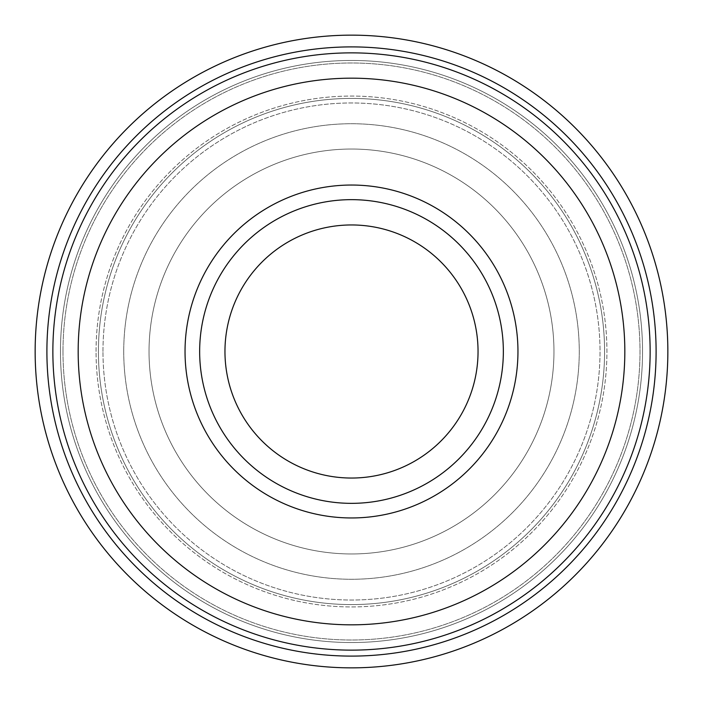 <?xml version="1.0" encoding="UTF-8"?>
<svg xmlns="http://www.w3.org/2000/svg" width="703" height="703" viewBox="0 0 703 703"><rect width="100%" height="100%" fill="white"/><g stroke="black" fill="none" stroke-linecap="round" stroke-linejoin="round"><path stroke-width="0.53" stroke-dasharray="3.52 2.64" d="M52.866 351.5A298.634 298.634 0 0 1 500.817 92.875A298.634 298.634 0 0 1 500.817 610.125A298.634 298.634 0 0 1 52.866 351.5A298.634 298.634 0 0 1 500.817 92.875A298.634 298.634 0 0 1 500.817 610.125A298.634 298.634 0 0 1 52.866 351.5A298.634 298.634 0 0 1 500.817 92.875A298.634 298.634 0 0 1 500.817 610.125A298.634 298.634 0 0 1 52.866 351.5A298.634 298.634 0 0 1 500.817 92.875A298.634 298.634 0 0 1 500.817 610.125A298.634 298.634 0 0 1 52.866 351.5A298.634 298.634 0 0 1 500.817 92.875A298.634 298.634 0 0 1 500.817 610.125A298.634 298.634 0 0 1 52.866 351.5M149.036 351.5A202.464 202.464 0 0 1 452.732 176.163A202.464 202.464 0 0 1 452.732 526.837A202.464 202.464 0 0 1 149.036 351.5A202.464 202.464 0 0 1 452.732 176.163A202.464 202.464 0 0 1 452.732 526.837A202.464 202.464 0 0 1 149.036 351.5A202.464 202.464 0 0 1 452.732 176.163A202.464 202.464 0 0 1 452.732 526.837A202.464 202.464 0 0 1 149.036 351.5A202.464 202.464 0 0 1 452.732 176.163A202.464 202.464 0 0 1 452.732 526.837A202.464 202.464 0 0 1 149.036 351.5A202.464 202.464 0 0 1 452.732 176.163A202.464 202.464 0 0 1 452.732 526.837A202.464 202.464 0 0 1 149.036 351.5M102.972 351.5A248.528 248.528 0 0 1 475.764 136.268A248.528 248.528 0 0 1 475.764 566.732A248.528 248.528 0 0 1 102.972 351.5A248.528 248.528 0 0 1 475.764 136.268A248.528 248.528 0 0 1 475.764 566.732A248.528 248.528 0 0 1 102.972 351.5M96.056 351.5A255.444 255.444 0 0 1 479.218 130.283A255.444 255.444 0 0 1 479.218 572.717A255.444 255.444 0 0 1 96.056 351.5A255.444 255.444 0 0 1 479.218 130.283A255.444 255.444 0 0 1 479.218 572.717A255.444 255.444 0 0 1 96.056 351.5M60.458 351.5A291.042 291.042 0 0 1 497.021 99.448A291.042 291.042 0 0 1 497.021 603.552A291.042 291.042 0 0 1 60.458 351.5A291.042 291.042 0 0 1 497.021 99.448A291.042 291.042 0 0 1 497.021 603.552A291.042 291.042 0 0 1 60.458 351.5A291.042 291.042 0 0 1 497.021 99.448A291.042 291.042 0 0 1 497.021 603.552A291.042 291.042 0 0 1 60.458 351.5A291.042 291.042 0 0 1 497.021 99.448A291.042 291.042 0 0 1 497.021 603.552A291.042 291.042 0 0 1 60.458 351.5A291.042 291.042 0 0 1 497.021 99.448A291.042 291.042 0 0 1 497.021 603.552A291.042 291.042 0 0 1 60.458 351.5A291.042 291.042 0 0 1 497.021 99.448A291.042 291.042 0 0 1 497.021 603.552A291.042 291.042 0 0 1 60.458 351.5M35.15 351.5A316.35 316.35 0 0 1 509.675 77.532A316.35 316.35 0 0 1 509.675 625.468A316.35 316.35 0 0 1 35.15 351.5A316.35 316.35 0 0 1 509.675 77.532A316.35 316.35 0 0 1 509.675 625.468A316.35 316.35 0 0 1 35.15 351.5A316.35 316.35 0 0 1 509.675 77.532A316.35 316.35 0 0 1 509.675 625.468A316.35 316.35 0 0 1 35.15 351.5M98.42 351.5A253.08 253.08 0 0 1 478.04 132.322A253.08 253.08 0 0 1 478.04 570.678A253.08 253.08 0 0 1 98.42 351.5A253.08 253.08 0 0 1 478.04 132.322A253.08 253.08 0 0 1 478.04 570.678A253.08 253.08 0 0 1 98.42 351.5M46.899 351.5A304.601 304.601 0 0 1 503.805 87.708A304.601 304.601 0 0 1 503.805 615.292A304.601 304.601 0 0 1 46.899 351.5M185.038 351.5A166.462 166.462 0 0 1 434.726 207.341A166.462 166.462 0 0 1 434.726 495.659A166.462 166.462 0 0 1 185.038 351.5M199.652 351.5A151.848 151.848 0 0 1 427.424 219.995A151.848 151.848 0 0 1 427.424 483.005A151.848 151.848 0 0 1 199.652 351.5A151.848 151.848 0 0 1 427.424 219.995A151.848 151.848 0 0 1 427.424 483.005A151.848 151.848 0 0 1 199.652 351.5A151.848 151.848 0 0 1 427.424 219.995A151.848 151.848 0 0 1 427.424 483.005A151.848 151.848 0 0 1 199.652 351.5M224.96 351.5A126.54 126.54 0 0 1 414.77 241.911A126.54 126.54 0 0 1 414.77 461.089A126.54 126.54 0 0 1 224.96 351.5M62.989 351.5A288.511 288.511 0 0 1 495.756 101.645A288.511 288.511 0 0 1 495.756 601.355A288.511 288.511 0 0 1 62.989 351.5A288.511 288.511 0 0 1 495.756 101.645A288.511 288.511 0 0 1 495.756 601.355A288.511 288.511 0 0 1 62.989 351.5M123.728 351.5A227.772 227.772 0 0 1 465.386 154.247A227.772 227.772 0 0 1 465.386 548.753A227.772 227.772 0 0 1 123.728 351.5A227.772 227.772 0 0 1 465.386 154.247A227.772 227.772 0 0 1 465.386 548.753A227.772 227.772 0 0 1 123.728 351.5M78.174 351.5A273.326 273.326 0 0 1 488.163 114.791A273.326 273.326 0 0 1 488.163 588.209A273.326 273.326 0 0 1 78.174 351.5"/><path stroke-width="1.05" d="M185.038 351.5A166.462 166.462 0 0 1 434.726 207.341A166.462 166.462 0 0 1 434.726 495.659A166.462 166.462 0 0 1 185.038 351.5M52.866 351.5A298.634 298.634 0 0 1 500.817 92.875A298.634 298.634 0 0 1 500.817 610.125A298.634 298.634 0 0 1 52.866 351.5M46.899 351.5A304.601 304.601 0 0 1 503.805 87.708A304.601 304.601 0 0 1 503.805 615.292A304.601 304.601 0 0 1 46.899 351.5M35.15 351.5A316.35 316.35 0 0 1 509.675 77.532A316.35 316.35 0 0 1 509.675 625.468A316.35 316.35 0 0 1 35.15 351.5M199.652 351.5A151.848 151.848 0 0 1 427.424 219.995A151.848 151.848 0 0 1 427.424 483.005A151.848 151.848 0 0 1 199.652 351.5M224.96 351.5A126.54 126.54 0 0 1 414.77 241.911A126.54 126.54 0 0 1 414.77 461.089A126.54 126.54 0 0 1 224.96 351.5M78.174 351.5A273.326 273.326 0 0 1 488.163 114.791A273.326 273.326 0 0 1 488.163 588.209A273.326 273.326 0 0 1 78.174 351.5"/></g></svg>
